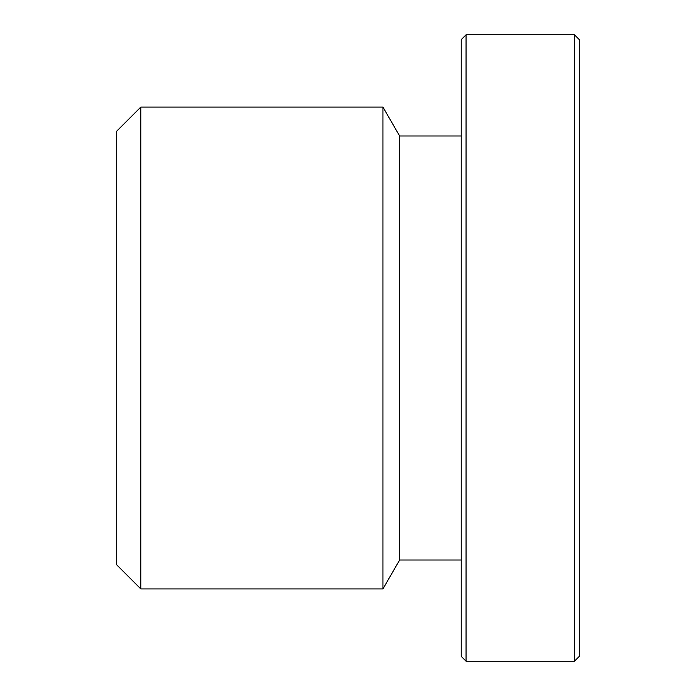 <?xml version="1.0" encoding="UTF-8"?>
<svg xmlns="http://www.w3.org/2000/svg" width="696" height="696" viewBox="0 0 696 696"><rect width="100%" height="100%" fill="white"/><g stroke="black" fill="none" stroke-linecap="round" stroke-linejoin="round"><path stroke-width="1.04" d="M140.809 107.08L116.711 131.17L116.711 564.83L140.809 588.92L140.809 107.08L382.93 107.08L382.93 588.92L140.809 588.92M466.05 34.8L461.23 39.62L461.23 656.38L466.05 661.2L466.05 34.8L574.47 34.8L574.47 661.2L466.05 661.2M574.47 661.2L579.289 656.38L579.289 39.62L574.47 34.8M382.93 107.08L399.626 135.99L399.626 560.01L382.93 588.92M399.626 560.01L461.23 560.01M399.626 135.99L461.23 135.99"/></g></svg>
